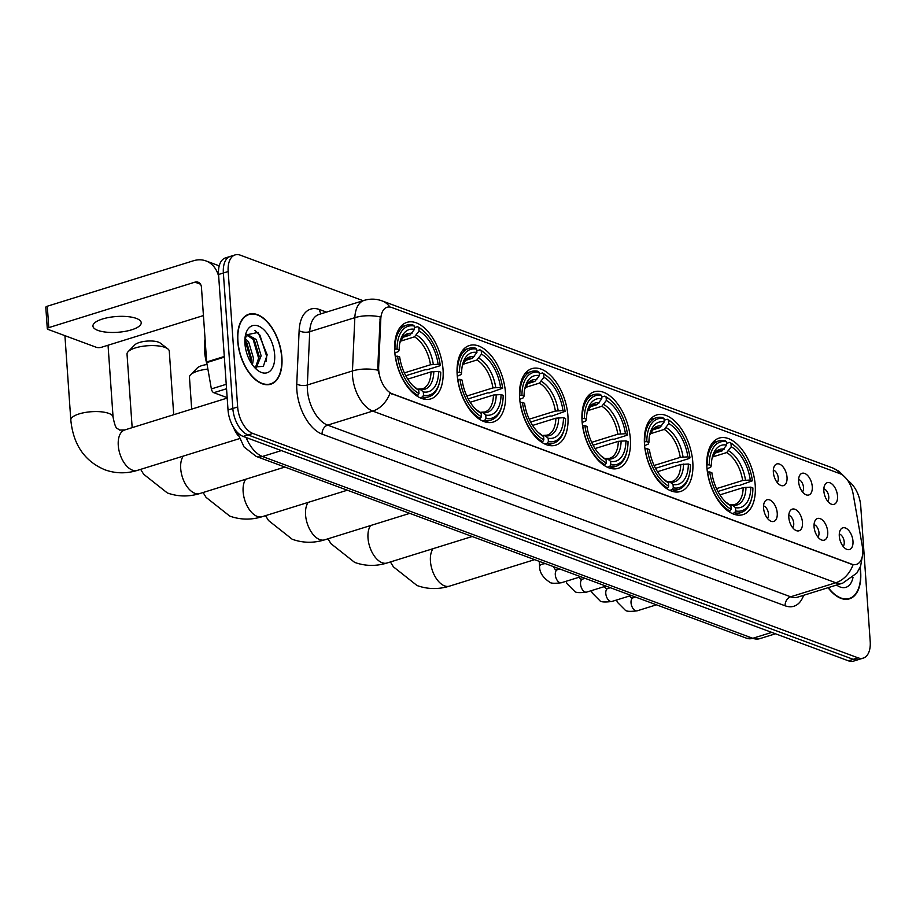 <?xml version="1.0" encoding="UTF-8"?>
<svg xmlns="http://www.w3.org/2000/svg" width="916" height="916" viewBox="0 0 916 916"><rect width="100%" height="100%" fill="white"/><g stroke="black" fill="none" stroke-linecap="round" stroke-linejoin="round"><path stroke-width="1.37" d="M505.483 392.724A40.086 22.179 72.7 0 0 469.427 345.492A40.086 22.179 72.7 0 0 457.176 374.816A40.086 22.179 72.7 0 0 493.243 422.047A40.086 22.179 72.7 0 0 505.483 392.724M692.794 462.168A40.086 22.179 72.7 0 0 656.726 414.937A40.086 22.179 72.7 0 0 644.486 444.26A40.086 22.179 72.7 0 0 680.542 491.491A40.086 22.179 72.7 0 0 692.794 462.168M630.357 439.016A40.086 22.179 72.7 0 0 594.289 391.796A40.086 22.179 72.7 0 0 582.049 421.108A40.086 22.179 72.7 0 0 618.105 468.339A40.086 22.179 72.7 0 0 630.357 439.016M567.92 415.875A40.086 22.179 72.7 0 0 531.864 368.644A40.086 22.179 72.7 0 0 519.612 397.968A40.086 22.179 72.7 0 0 555.668 445.187A40.086 22.179 72.7 0 0 567.92 415.875M443.046 369.572A40.086 22.179 72.7 0 0 406.99 322.352A40.086 22.179 72.7 0 0 394.739 351.664A40.086 22.179 72.7 0 0 430.806 398.895A40.086 22.179 72.7 0 0 443.046 369.572M755.219 485.32A40.086 22.179 72.7 0 0 719.163 438.088A40.086 22.179 72.7 0 0 706.912 467.412A40.086 22.179 72.7 0 0 742.979 514.632A40.086 22.179 72.7 0 0 755.219 485.32M798.603 481.61A11.347 6.275 -107.3 0 1 799.954 474.946A11.347 6.275 -107.3 0 1 807.271 475.141A11.347 6.275 -107.3 0 1 812.274 486.671A11.347 6.275 -107.3 0 1 806.137 494.823A11.347 6.275 -107.3 0 1 798.603 481.61M802.439 491.858A6.801 3.767 72.7 0 0 803.527 487.53A6.801 3.767 72.7 0 0 798.592 479.48M773.356 472.244A11.347 6.275 -107.3 0 1 774.707 465.591A11.347 6.275 -107.3 0 1 782.024 465.775A11.347 6.275 -107.3 0 1 787.027 477.316A11.347 6.275 -107.3 0 1 780.89 485.457A11.347 6.275 -107.3 0 1 773.356 472.244M777.192 482.503A6.801 3.767 72.7 0 0 778.279 478.175A6.801 3.767 72.7 0 0 773.344 470.114M823.85 490.965A11.347 6.275 -107.3 0 1 825.202 484.312A11.347 6.275 -107.3 0 1 832.518 484.495A11.347 6.275 -107.3 0 1 837.522 496.037A11.347 6.275 -107.3 0 1 831.385 504.178A11.347 6.275 -107.3 0 1 823.85 490.965M827.686 501.224A6.801 3.767 72.7 0 0 828.774 496.896A6.801 3.767 72.7 0 0 823.839 488.846M814.061 526.78A11.347 6.275 -107.3 0 1 815.412 520.128A11.347 6.275 -107.3 0 1 822.728 520.322A11.347 6.275 -107.3 0 1 827.732 531.852A11.347 6.275 -107.3 0 1 821.595 539.993A11.347 6.275 -107.3 0 1 814.061 526.78M817.896 537.039A6.801 3.767 72.7 0 0 818.984 532.711A6.801 3.767 72.7 0 0 814.049 524.662M788.813 517.425A11.347 6.275 -107.3 0 1 790.165 510.773A11.347 6.275 -107.3 0 1 797.481 510.956A11.347 6.275 -107.3 0 1 802.485 522.498A11.347 6.275 -107.3 0 1 796.347 530.639A11.347 6.275 -107.3 0 1 788.813 517.425M792.649 527.685A6.801 3.767 72.7 0 0 793.737 523.357A6.801 3.767 72.7 0 0 788.802 515.296M763.566 508.059A11.347 6.275 -107.3 0 1 764.917 501.407A11.347 6.275 -107.3 0 1 772.234 501.602A11.347 6.275 -107.3 0 1 777.237 513.132A11.347 6.275 -107.3 0 1 771.1 521.273A11.347 6.275 -107.3 0 1 763.566 508.059M767.402 518.319A6.801 3.767 72.7 0 0 768.49 513.99A6.801 3.767 72.7 0 0 763.555 505.941M839.308 536.146A11.347 6.275 -107.3 0 1 840.659 529.494A11.347 6.275 -107.3 0 1 847.976 529.677A11.347 6.275 -107.3 0 1 852.979 541.219A11.347 6.275 -107.3 0 1 846.842 549.36A11.347 6.275 -107.3 0 1 839.308 536.146M843.144 546.405A6.801 3.767 72.7 0 0 844.231 542.077A6.801 3.767 72.7 0 0 839.296 534.017M862.277 546.062A20.415 11.301 -107.3 0 1 862.7 549.474A20.415 11.301 -107.3 0 1 856.46 564.405A20.415 11.301 -107.3 0 1 851.743 564.164L392.369 393.846A20.415 11.301 -107.3 0 1 378.663 366.755L380.804 318.928A20.415 11.301 -107.3 0 1 387.09 307.272A20.415 11.301 -107.3 0 1 391.808 307.513L839.926 473.664A20.415 11.301 -107.3 0 1 853.162 494.067L862.277 546.062M238.297 435.867A22.694 12.561 -107.3 0 1 233.271 426.89M828.075 587.694A36.674 20.301 72.7 0 0 849.476 598.824A36.674 20.301 72.7 0 0 860.674 571.996A36.674 20.301 72.7 0 0 860.158 567.29M281.91 357.4A36.674 20.301 72.7 0 0 248.912 314.188A36.674 20.301 72.7 0 0 237.702 341.015A36.674 20.301 72.7 0 0 270.701 384.239A36.674 20.301 72.7 0 0 281.91 357.4M853.059 564.771L390.044 393.113A26.472 20.278 110.3 0 1 372.743 411.089A30.251 16.74 -107.3 0 1 352.523 375.812A30.251 16.74 -107.3 0 1 352.454 370.957L354.835 317.669A30.251 16.74 -107.3 0 1 364.144 300.391L319.031 314.428A30.251 16.74 72.7 0 0 309.723 331.707L307.341 384.995A30.251 16.74 72.7 0 0 307.41 389.85A30.251 16.74 72.7 0 0 327.63 425.127L790.657 596.797A30.251 16.74 72.7 0 0 797.641 597.163L842.754 583.126A30.251 16.74 -107.3 0 1 835.758 582.759A26.472 20.278 -69.7 0 0 853.059 564.771M363.137 300.711L240.358 255.186A22.694 12.561 72.7 0 0 235.114 254.911L225.485 257.9A22.694 12.561 72.7 0 0 218.558 274.502L228.027 409.967L232.836 408.479A22.694 12.561 72.7 0 0 248.007 434.94L853.208 659.325A22.694 12.561 72.7 0 0 858.452 659.589A22.694 12.561 72.7 0 1 853.208 659.325L248.007 434.94A22.694 12.561 72.7 0 1 232.836 408.479L223.367 273.002L232.836 408.479L237.656 406.979A22.694 12.561 72.7 0 0 252.816 433.44L858.029 657.825A22.694 12.561 72.7 0 0 863.273 658.1A22.694 12.561 72.7 0 0 870.2 641.498L860.731 506.033A22.694 12.561 72.7 0 0 847.93 480.763M230.294 256.411A22.694 12.561 72.7 0 0 223.367 273.002A22.694 12.561 72.7 0 1 230.294 256.411M378.56 373.087L377.793 367.03L380.22 316.89A26.472 12.045 -177.4 0 0 354.835 317.669L309.723 331.707A7.568 3.435 2.6 0 1 299.131 330.676A37.819 20.931 -107.3 0 1 319.512 309.539L326.474 312.116M235.114 254.911A22.694 12.561 72.7 0 0 228.176 271.502L237.656 406.979M228.027 409.967A22.694 12.561 72.7 0 0 243.198 436.428L848.399 660.814A22.694 12.561 72.7 0 0 853.643 661.089L863.273 658.1M828.316 587.614A36.297 20.083 72.7 0 0 849.361 598.457A36.297 20.083 72.7 0 0 860.456 571.905A36.297 20.083 72.7 0 0 859.998 567.668M836.594 585.038A24.652 13.648 72.7 0 0 853.025 577.286M237.931 341.095A36.297 20.083 72.7 0 0 270.586 383.873A36.297 20.083 72.7 0 0 281.681 357.32A36.297 20.083 72.7 0 0 249.015 314.543A36.297 20.083 72.7 0 0 237.931 341.095M205.081 339.08A37.819 20.931 72.7 0 0 204.531 350.862A37.819 20.931 72.7 0 0 207.176 364.98M244.996 338.244L248.637 341.943L253.48 358.202L252.45 364.866M244.87 340.317L246.725 342.527L251.579 358.797L251.19 362.999M256.24 367.934L261.129 355.82L256.274 339.561L248.156 334.935L245.167 337.798A17.095 9.458 72.7 0 0 245.007 338.096M247.24 335.348L254.362 340.157L259.217 356.416L255.427 367.637M274.663 354.721A24.652 13.648 72.7 0 0 261.461 327.733A24.652 13.648 72.7 0 0 245.671 334.306A24.652 13.648 72.7 0 0 244.95 343.706A24.652 13.648 72.7 0 0 256.617 369.503A24.652 13.648 72.7 0 0 274.663 354.721M254.144 367.007L263.35 366.343L267.174 354.847L258.129 332.416L245.58 335.027M254.9 330.31L259.926 335.153L266.648 356.244L266.35 361.053M252.805 338.256L259.01 359.564M245.167 340.626L251.373 361.946M706.797 464.939L709.247 464.801A35.999 19.923 72.7 0 1 726.434 441.764L726.663 445.061A32.518 17.999 72.7 0 0 712.43 456.706A32.518 17.999 72.7 0 0 711.354 465.58L710.713 467.206L707.026 468.809M714.904 453.134L722.106 450.89L726.663 445.061M726.548 443.378L729.686 442.394L730.991 443.459A35.999 19.923 72.7 0 1 735.72 446.745A35.999 19.923 72.7 0 1 752.391 480.797L750.284 480.018A32.518 17.999 72.7 0 0 731.22 446.756L726.663 452.573L712.556 456.97M716.53 488.629L742.67 480.499L750.284 480.018M752.391 480.797L739.235 485.514L737.311 485.457L717.938 491.48M707.633 471.969A37.51 20.759 72.7 0 0 730.052 511.082L731.151 509.273A35.999 19.923 72.7 0 1 709.751 471.935L707.415 472.026M728.689 511.506L730.052 511.082M726.434 441.764L725.128 440.71A37.51 20.759 72.7 0 0 718.728 440.917A37.51 20.759 72.7 0 0 707.129 464.836M735.72 446.745L734.712 445.874A37.51 20.759 72.7 0 0 729.686 442.394M709.751 471.935L711.858 472.713A32.518 17.999 72.7 0 0 726.869 503.124A32.518 17.999 72.7 0 0 730.922 505.964L731.151 509.273M711.354 465.58L709.247 464.801M731.22 446.756L730.991 443.459M730.922 505.964L727.373 503.205M751.704 498.121A35.999 19.923 72.7 0 1 735.708 510.956L734.609 512.765A37.51 20.759 72.7 0 0 741.01 512.559A37.51 20.759 72.7 0 0 751.36 499.415L751.704 498.121A35.999 19.923 72.7 0 0 752.895 487.93L750.788 487.14L743.174 487.633L719.919 494.869M734.609 512.765L732.193 513.521M735.708 510.956L735.479 507.659A32.518 17.999 72.7 0 0 750.788 487.14M729.766 505.025L732.525 505.254L735.479 507.659M730.327 504.853L734.529 504.59A27.984 15.48 72.7 0 0 743.174 487.633M644.36 441.787L646.81 441.649A35.999 19.923 72.7 0 1 663.997 418.612L664.226 421.921A32.518 17.999 72.7 0 0 649.994 433.554A32.518 17.999 72.7 0 0 648.917 442.428L648.276 444.054L644.601 445.657M652.467 429.982L659.669 427.738L664.226 421.921M664.111 420.226L667.249 419.242L668.554 420.307A35.999 19.923 72.7 0 1 673.283 423.593A35.999 19.923 72.7 0 1 689.954 457.645L687.847 456.866A32.518 17.999 72.7 0 0 668.783 423.604L664.226 429.432L650.12 433.818M654.104 465.488L680.233 457.359L687.847 456.866M689.954 457.645L689.668 458.366L676.798 462.362L674.874 462.305L655.513 468.328M645.196 448.817A37.51 20.759 72.7 0 0 667.615 487.93L668.714 486.121A35.999 19.923 72.7 0 1 647.314 448.783L644.978 448.886M666.253 488.354L667.615 487.93M663.997 418.612L662.692 417.559A37.51 20.759 72.7 0 0 656.291 417.765A37.51 20.759 72.7 0 0 644.692 441.684M673.283 423.593L672.275 422.723A37.51 20.759 72.7 0 0 667.249 419.242M647.314 448.783L649.421 449.561A32.518 17.999 72.7 0 0 664.443 479.973A32.518 17.999 72.7 0 0 668.485 482.824L668.714 486.121M648.917 442.428L646.81 441.649M668.783 423.604L668.554 420.307M668.485 482.824L664.936 480.064M689.267 474.969A35.999 19.923 72.7 0 1 673.271 487.816L672.172 489.613A37.51 20.759 72.7 0 0 678.573 489.407A37.51 20.759 72.7 0 0 688.935 476.263L689.267 474.969A35.999 19.923 72.7 0 0 690.458 464.778L688.351 464L680.737 464.481L657.482 471.717M672.172 489.613L669.756 490.369M673.271 487.816L673.042 484.507A32.518 17.999 72.7 0 0 688.351 464M667.329 481.885L670.088 482.102L673.042 484.507M667.89 481.713L672.092 481.438A27.984 15.48 72.7 0 0 680.737 464.481M581.923 418.646L584.374 418.498A35.999 19.923 72.7 0 1 601.56 395.472L601.789 398.769A32.518 17.999 72.7 0 0 587.568 410.414A32.518 17.999 72.7 0 0 586.492 419.288L585.839 420.902L582.164 422.505M590.03 406.83L597.243 404.586L601.789 398.769M601.675 397.075L604.812 396.101L606.117 397.155A35.999 19.923 72.7 0 1 610.846 400.441A35.999 19.923 72.7 0 1 627.529 434.493L625.41 433.715A32.518 17.999 72.7 0 0 606.346 400.464L601.801 406.28L587.683 410.677M591.667 442.336L617.808 434.207L625.41 433.715M627.529 434.493L627.242 435.215L614.361 439.222L612.438 439.165L593.076 445.187M582.759 425.665A37.51 20.759 72.7 0 0 605.178 464.778L606.278 462.969A35.999 19.923 72.7 0 1 584.877 425.631L582.542 425.734M603.816 465.202L605.178 464.778M601.56 395.472L600.255 394.407A37.51 20.759 72.7 0 0 593.854 394.624A37.51 20.759 72.7 0 0 582.255 418.532M610.846 400.441L609.838 399.571A37.51 20.759 72.7 0 0 604.812 396.101M584.877 425.631L586.984 426.409A32.518 17.999 72.7 0 0 602.007 456.821A32.518 17.999 72.7 0 0 606.048 459.672L606.278 462.969M586.492 419.288L584.374 418.498M606.346 400.464L606.117 397.155M606.048 459.672L602.51 456.912M626.83 451.828A35.999 19.923 72.7 0 1 610.835 464.664L609.735 466.473A37.51 20.759 72.7 0 0 616.136 466.255A37.51 20.759 72.7 0 0 626.498 453.111L626.83 451.828A35.999 19.923 72.7 0 0 628.021 441.627L625.914 440.848L618.3 441.34L595.045 448.565M609.735 466.473L607.331 467.217M610.835 464.664L610.606 461.366A32.518 17.999 72.7 0 0 625.914 440.848M604.904 458.733L607.652 458.95L610.606 461.366M605.453 458.561L609.655 458.298A27.984 15.48 72.7 0 0 618.3 441.34M207.898 369.079A21.171 6.916 176 0 0 190.597 374.793L197.238 368.026A13.614 4.454 -4 0 1 207.027 364.511M190.597 374.793A21.171 6.916 176 0 0 189.463 377.266L191.684 409.131M519.486 395.494L521.948 395.357A35.999 19.923 72.7 0 1 539.123 372.32L539.364 375.617A32.518 17.999 72.7 0 0 525.131 387.262A32.518 17.999 72.7 0 0 524.055 396.136L523.414 397.762L519.727 399.365M527.605 383.69L534.807 381.445L539.364 375.617M539.238 373.923L542.386 372.949L543.68 374.014A35.999 19.923 72.7 0 1 548.409 377.3A35.999 19.923 72.7 0 1 565.092 411.353L562.985 410.574A32.518 17.999 72.7 0 0 543.921 377.312L539.364 383.128L525.246 387.525M529.23 419.185L555.371 411.055L562.985 410.574M565.092 411.353L551.936 416.07L550.012 416.013L530.639 422.036M520.322 402.513A37.51 20.759 72.7 0 0 542.741 441.638L543.852 439.829A35.999 19.923 72.7 0 1 522.441 402.479L520.105 402.582M541.379 442.062L542.741 441.638M539.123 372.32L537.829 371.266A37.51 20.759 72.7 0 0 531.417 371.472A37.51 20.759 72.7 0 0 519.83 395.391M548.409 377.3L547.402 376.43A37.51 20.759 72.7 0 0 542.386 372.949M522.441 402.479L524.547 403.269A32.518 17.999 72.7 0 0 539.57 433.68A32.518 17.999 72.7 0 0 543.612 436.52L543.852 439.829M524.055 396.136L521.948 395.357M543.921 377.312L543.68 374.014M543.612 436.52L540.074 433.76M564.393 428.677A35.999 19.923 72.7 0 1 548.409 441.512L547.299 443.321A37.51 20.759 72.7 0 0 553.711 443.115A37.51 20.759 72.7 0 0 564.061 429.959L564.393 428.677A35.999 19.923 72.7 0 0 565.584 418.486L563.477 417.696L555.863 418.188L532.608 425.425M547.299 443.321L544.894 444.077M548.409 441.512L548.169 438.214A32.518 17.999 72.7 0 0 563.477 417.696M542.467 435.581L545.215 435.798L548.169 438.214M543.016 435.409L547.218 435.146A27.984 15.48 72.7 0 0 555.863 418.188M128.16 351.641L134.801 344.874A13.614 4.454 -4 0 1 145.495 341.244A13.614 4.454 -4 0 1 158.479 342.149A13.614 4.454 -4 0 1 160.289 343.088L167.8 348.87A21.171 6.916 176 0 0 164.994 347.404A21.171 6.916 176 0 0 144.797 346.008A21.171 6.916 176 0 0 128.16 351.641A21.171 6.916 176 0 0 127.026 354.126L132.167 427.646M457.061 372.343L459.511 372.205A35.999 19.923 72.7 0 1 476.698 349.168L476.927 352.477A32.518 17.999 72.7 0 0 462.695 364.11A32.518 17.999 72.7 0 0 461.618 372.984L460.977 374.61L457.29 376.213M465.168 360.538L472.37 358.293L476.927 352.477M476.801 350.782L479.95 349.798L481.255 350.862A35.999 19.923 72.7 0 1 485.972 354.149A35.999 19.923 72.7 0 1 502.655 388.201L500.548 387.422A32.518 17.999 72.7 0 0 481.484 354.16L476.927 359.988L462.809 364.373M466.794 396.044L492.934 387.903L500.548 387.422M502.655 388.201L489.499 392.918L487.575 392.861L468.202 398.884M457.885 379.373A37.51 20.759 72.7 0 0 480.316 418.486L481.415 416.677A35.999 19.923 72.7 0 1 460.004 379.339L457.668 379.442M478.954 418.91L480.316 418.486M476.698 349.168L475.393 348.114A37.51 20.759 72.7 0 0 468.981 348.32A37.51 20.759 72.7 0 0 457.393 372.24M485.972 354.149L484.965 353.278A37.51 20.759 72.7 0 0 479.95 349.798M460.004 379.339L462.122 380.117A32.518 17.999 72.7 0 0 477.133 410.528A32.518 17.999 72.7 0 0 481.186 413.379L481.415 416.677M461.618 372.984L459.511 372.205M481.484 354.16L481.255 350.862M481.186 413.379L477.637 410.62M501.957 405.525A35.999 19.923 72.7 0 1 485.972 418.36L484.873 420.169A37.51 20.759 72.7 0 0 491.274 419.963A37.51 20.759 72.7 0 0 501.625 406.819L501.957 405.525A35.999 19.923 72.7 0 0 503.159 395.334L501.041 394.556L493.438 395.036L470.183 402.273M484.873 420.169L482.457 420.925M485.972 418.36L485.743 415.062A32.518 17.999 72.7 0 0 501.041 394.556M480.03 412.44L482.789 412.658L485.743 415.062M480.579 412.269L484.793 411.994A27.984 15.48 72.7 0 0 493.438 395.036M173.719 414.719L169.277 351.171A21.171 6.916 176 0 0 167.8 348.87M394.624 349.191L397.075 349.053A35.999 19.923 72.7 0 1 414.261 326.027L414.49 329.325A32.518 17.999 72.7 0 0 400.258 340.97A32.518 17.999 72.7 0 0 399.181 349.843L398.54 351.458L394.853 353.061M402.731 337.386L409.933 335.142L414.49 329.325M414.375 327.63L417.513 326.657L418.818 327.71A35.999 19.923 72.7 0 1 423.547 330.997A35.999 19.923 72.7 0 1 440.218 365.049L438.111 364.27A32.518 17.999 72.7 0 0 419.047 331.02L414.49 336.836L400.384 341.233M404.357 372.892L430.497 364.763L438.111 364.27M440.218 365.049L439.932 365.77L427.062 369.778L425.139 369.72L405.765 375.743M395.46 356.221A37.51 20.759 72.7 0 0 417.879 395.334L418.978 393.525A35.999 19.923 72.7 0 1 397.578 356.187L395.243 356.29M416.517 395.758L417.879 395.334M414.261 326.027L412.956 324.962A37.51 20.759 72.7 0 0 406.555 325.18A37.51 20.759 72.7 0 0 394.956 349.088M423.547 330.997L422.539 330.126A37.51 20.759 72.7 0 0 417.513 326.657M397.578 356.187L399.685 356.965A32.518 17.999 72.7 0 0 414.696 387.376A32.518 17.999 72.7 0 0 418.749 390.227L418.978 393.525M399.181 349.843L397.075 349.053M419.047 331.02L418.818 327.71M418.749 390.227L415.2 387.468M439.531 382.384A35.999 19.923 72.7 0 1 423.535 395.22L422.436 397.029A37.51 20.759 72.7 0 0 428.837 396.811A37.51 20.759 72.7 0 0 439.188 383.667L439.531 382.384A35.999 19.923 72.7 0 0 440.722 372.182L438.615 371.404L431.001 371.896L407.746 379.121M422.436 397.029L420.02 397.773M423.535 395.22L423.306 391.922A32.518 17.999 72.7 0 0 438.615 371.404M417.593 389.289L420.352 389.506L423.306 391.922M418.154 389.117L422.356 388.853A27.984 15.48 72.7 0 0 431.001 371.896M97.84 330.39A24.205 7.912 176 0 0 125.034 331.386A24.205 7.912 176 0 0 141.224 322.707A24.205 7.912 176 0 0 136.335 318.413A24.205 7.912 176 0 0 109.13 317.417A24.205 7.912 176 0 0 92.94 326.085A24.205 7.912 176 0 0 97.84 330.39M226.538 388.739L213.817 392.701L227.168 397.647M218.695 276.54A30.251 23.175 -69.7 0 0 205.963 260.923A30.251 23.175 -69.7 0 0 193.459 260.762L47.288 306.23L48.788 327.619L194.948 282.151A7.568 5.794 110.3 0 1 198.074 282.197A7.568 5.794 110.3 0 1 201.463 287.406L206.673 361.969L224.283 356.484M48.788 327.619A3.778 1.237 176 0 0 47.3 328.73L45.8 307.341A3.778 1.237 -4 0 1 47.288 306.23M47.3 328.73A3.778 1.237 176 0 0 48.056 329.405L96.363 347.313A3.778 1.237 176 0 0 101.653 347.221L203.432 315.562M213.817 392.701A3.778 2.095 -107.3 0 1 211.367 388.922L206.753 362.599A3.778 2.095 -107.3 0 1 206.673 361.969M380.804 318.928L379.934 319.203M378.663 366.755L377.793 367.03M392.369 393.846L391.773 394.029M851.743 564.164L851.147 564.348M322.111 434.127A7.568 5.794 110.3 0 1 327.63 425.127L372.743 411.089L835.758 582.759L790.657 596.797A7.568 5.794 110.3 0 0 785.138 605.797L322.111 434.127A37.819 20.931 -107.3 0 1 296.841 390.033A37.819 20.931 -107.3 0 1 296.75 383.964L299.131 330.676M389.884 307.032A26.472 20.278 -69.7 0 0 382.087 300.895C376.19 298.753 370.213 298.582 364.144 300.391M382.087 300.895L832.564 467.916A26.472 20.278 110.3 0 1 840.132 473.744M377.987 370.213A26.472 12.045 -177.4 0 0 352.454 370.957L307.341 384.995A7.568 3.435 2.6 0 1 296.75 383.964M803.618 595.297A37.819 20.931 -107.3 0 1 785.138 605.797M252.816 433.44L243.198 436.428M858.029 657.825L848.399 660.814M228.176 271.502L218.558 274.502M321.287 313.73A7.568 5.794 110.3 0 1 319.512 309.539M246.095 437.505A30.251 16.74 72.7 0 0 262.423 456.489L752.792 638.292A30.251 16.74 72.7 0 0 759.776 638.658L746.529 638.212L256.171 456.408A15.125 11.587 110.3 0 0 262.423 456.489L281.384 450.592M771.741 632.395L752.792 638.292A15.125 11.587 110.3 0 1 746.529 638.212M534.635 559.653L449.493 586.137A21.171 11.713 -107.3 0 1 444.592 585.885A21.171 11.713 -107.3 0 1 430.44 561.187A21.171 11.713 -107.3 0 1 433.016 548.695M722.106 450.89A27.984 15.48 72.7 0 0 717.904 451.153L715.682 452.39L712.076 458.275M742.67 480.499A27.984 15.48 72.7 0 0 726.663 452.573M725.701 502.06A29.094 16.099 72.7 0 0 727.968 503.56M724.167 449.172A29.094 16.099 72.7 0 0 712.076 458.24M745.475 480.087A29.094 16.099 72.7 0 0 728.724 450.867M732.525 505.254A29.094 16.099 72.7 0 0 745.967 487.22M472.198 536.501L387.056 562.996A21.171 11.713 -107.3 0 1 382.155 562.733A21.171 11.713 -107.3 0 1 368.003 538.035A21.171 11.713 -107.3 0 1 370.579 525.544M659.669 427.738A27.984 15.48 72.7 0 0 655.467 428.001L653.245 429.238L649.639 435.123A29.094 16.099 72.7 0 1 661.73 426.02M680.233 457.359A27.984 15.48 72.7 0 0 664.226 429.432M663.276 478.908A29.094 16.099 72.7 0 0 665.531 480.408M683.038 456.947A29.094 16.099 72.7 0 0 666.287 427.715M670.088 482.102A29.094 16.099 72.7 0 0 683.542 464.069M409.761 513.361L324.619 539.845A21.171 11.713 -107.3 0 1 319.73 539.593A21.171 11.713 -107.3 0 1 305.566 514.895A21.171 11.713 -107.3 0 1 308.154 502.392M597.243 404.586A27.984 15.48 72.7 0 0 593.03 404.861L590.809 406.097L587.202 411.971A29.094 16.099 72.7 0 1 599.293 402.88M617.808 434.207A27.984 15.48 72.7 0 0 601.801 406.28M602.774 457.05L600.816 455.744A29.094 16.099 72.7 0 0 603.094 457.267M620.601 433.795A29.094 16.099 72.7 0 0 603.85 404.563M607.652 458.95A29.094 16.099 72.7 0 0 621.105 440.928M347.324 490.209L262.182 516.693A21.171 11.713 -107.3 0 1 257.293 516.441A21.171 11.713 -107.3 0 1 243.129 491.743A21.171 11.713 -107.3 0 1 245.717 479.251M534.807 381.445A27.984 15.48 72.7 0 0 530.604 381.709L528.372 382.945L524.765 388.831M555.371 411.055A27.984 15.48 72.7 0 0 539.364 383.128M538.402 432.615A29.094 16.099 72.7 0 0 540.658 434.115M536.856 379.728A29.094 16.099 72.7 0 0 524.776 388.796M558.165 410.643A29.094 16.099 72.7 0 0 541.413 381.422M545.215 435.798A29.094 16.099 72.7 0 0 558.668 417.776M284.887 467.057L199.757 493.552A21.171 11.713 -107.3 0 1 194.856 493.289A21.171 11.713 -107.3 0 1 180.704 468.591A21.171 11.713 -107.3 0 1 183.28 456.099M472.37 358.293A27.984 15.48 72.7 0 0 468.168 358.557L465.935 359.793L462.328 365.679A29.094 16.099 72.7 0 1 474.419 356.576M492.934 387.903A27.984 15.48 72.7 0 0 476.927 359.988M477.912 410.746L475.954 409.452A29.094 16.099 72.7 0 0 478.232 410.963M495.739 387.502A29.094 16.099 72.7 0 0 478.976 358.27M482.789 412.658A29.094 16.099 72.7 0 0 496.232 394.624M239.339 438.661L137.32 470.4A21.171 11.713 -107.3 0 1 132.419 470.148A21.171 11.713 -107.3 0 1 118.267 445.451A21.171 11.713 -107.3 0 1 124.736 429.959L119.618 430.085C117.042 427.44 115.92 431.184 113.069 417.146L108.042 345.24M137.32 470.4C126.293 473.79 115.485 473.595 104.893 469.793C84.638 461.263 73.28 444.695 70.818 420.1A21.171 6.916 -4 0 1 84.982 412.509A21.171 6.916 -4 0 1 108.786 413.391A21.171 6.916 -4 0 1 113.069 417.146M409.933 335.142A27.984 15.48 72.7 0 0 405.731 335.416L403.509 336.653L399.903 342.527A29.094 16.099 72.7 0 1 411.994 333.435M430.497 364.763A27.984 15.48 72.7 0 0 414.49 336.836M415.475 387.605L413.517 386.3A29.094 16.099 72.7 0 0 415.795 387.823M433.302 364.35A29.094 16.099 72.7 0 0 416.551 335.119M420.352 389.506A29.094 16.099 72.7 0 0 433.795 371.484M656.451 604.823L637.158 610.823A6.801 3.767 -107.3 0 1 635.326 610.628A6.801 3.767 -107.3 0 1 631.032 602.808A6.801 3.767 -107.3 0 1 633.116 597.827L631.067 597.782L629.521 595.984M631.204 595.457L611.911 601.457A6.801 3.767 -107.3 0 1 610.079 601.274A6.801 3.767 -107.3 0 1 605.785 593.442A6.801 3.767 -107.3 0 1 607.869 588.461L605.82 588.427L604.274 586.618M605.957 586.103L586.664 592.102A6.801 3.767 -107.3 0 1 584.832 591.908A6.801 3.767 -107.3 0 1 580.538 584.076A6.801 3.767 -107.3 0 1 582.622 579.107L580.572 579.061L579.026 577.263M580.71 576.736L561.416 582.736A6.801 3.767 -107.3 0 1 559.584 582.553A6.801 3.767 -107.3 0 1 555.291 574.721A6.801 3.767 -107.3 0 1 557.375 569.741L555.325 569.706L553.356 566.592M561.416 582.736C554.375 583.641 550.356 583.378 549.36 581.946C542.684 577.378 539.421 572.122 539.581 566.202A6.801 2.221 -4 0 1 545.26 563.592M194.948 282.151L200.478 284.2M224.328 357.125L206.753 362.599M211.367 388.922L226.229 384.296M832.564 467.916L838.953 471.248L846.418 478.713M862.529 555.085L860.628 566.122L856.872 573.05L842.754 583.126M759.776 638.658L775.474 633.78M237.255 432.26L244.091 447.008L256.171 456.408M846.579 599.327L849.361 598.457M267.815 384.731L270.586 383.873M246.244 315.413L249.015 314.543M449.493 586.137C438.466 589.526 427.658 589.332 417.066 585.542L393.388 566.821L390.399 561.955M712.465 442.863L718.728 440.917M725.69 502.037L727.648 503.342M734.747 514.506L741.01 512.559M387.056 562.996C376.029 566.386 365.221 566.18 354.641 562.39L330.951 543.669L327.962 538.803M650.028 419.723L656.291 417.765M663.253 478.896L665.211 480.19M672.31 491.354L678.573 489.407M324.619 539.845C313.593 543.234 302.795 543.039 292.204 539.249L268.514 520.517L265.526 515.651M587.591 396.571L593.854 394.624M609.884 468.202L616.136 466.255M262.182 516.693C251.167 520.082 240.358 519.887 229.767 516.097L206.077 497.377L203.089 492.51M525.154 373.419L531.417 371.472M538.379 432.592L540.348 433.898M547.447 445.061L553.711 443.115M199.757 493.552C188.73 496.941 177.922 496.735 167.33 492.945L143.64 474.225L140.663 469.358M462.729 350.278L468.981 348.32M485.011 421.91L491.274 419.963M70.818 420.1L64.922 335.657M400.292 327.126L406.555 325.18M422.574 398.758L428.837 396.811M227.191 398.082L124.736 429.959M637.158 610.823C630.116 611.728 626.097 611.453 625.101 610.022L617.487 602.362L616.491 600.037M635.544 597.072L633.116 597.827M611.911 601.457C604.869 602.362 600.85 602.098 599.854 600.667L592.24 592.995L591.244 590.671M610.296 587.706L607.869 588.461M586.664 592.102C579.622 593.007 575.603 592.732 574.607 591.301L566.993 583.641L565.996 581.317M585.049 578.351L582.622 579.107M539.581 566.202L539.238 561.359M559.802 568.985L557.375 569.741M205.963 260.923L219.233 265.835"/></g></svg>
